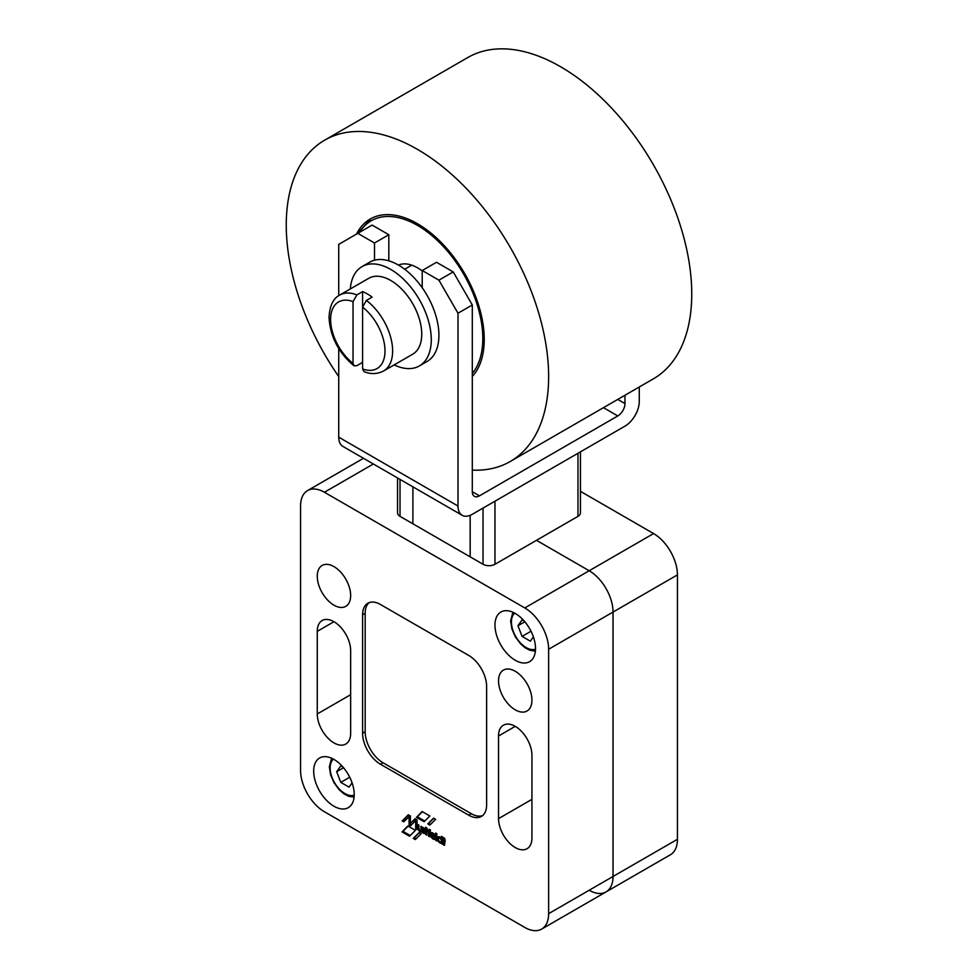 <?xml version="1.0" encoding="UTF-8"?>
<svg xmlns="http://www.w3.org/2000/svg" width="978" height="978" viewBox="0 0 978 978"><rect width="100%" height="100%" fill="white"/><g stroke="black" fill="none" stroke-linecap="round" stroke-linejoin="round"><path stroke-width="1.47" d="M398.511 265.111A40.477 23.374 60 0 1 417.447 267.776A40.477 23.374 60 0 1 422.215 270.992M356.481 234.121A94.45 54.536 60 0 1 370.21 219.035A94.45 54.536 60 0 1 442.997 244.329A94.45 54.536 60 0 1 484.232 339.39A94.45 54.536 60 0 1 472.301 376.493M324.672 140.16L467.79 57.531A185.527 107.115 60 0 1 610.761 107.238A185.527 107.115 60 0 1 691.752 293.95A185.527 107.115 60 0 1 653.328 378.877L510.21 461.506A185.527 107.115 -120 0 0 548.634 376.567A185.527 107.115 -120 0 0 467.643 189.866A185.527 107.115 -120 0 0 324.672 140.16A185.527 107.115 -120 0 0 286.248 225.087A185.527 107.115 -120 0 0 338.73 376.579M472.301 470.112A185.527 107.115 -120 0 0 510.21 461.506M438.266 841.312A3.533 2.042 60 0 1 438.046 836.887A3.533 2.042 60 0 1 441.359 838.574L441.408 836.361L442.618 837.107L442.618 844.295L441.457 843.06A3.533 2.042 60 0 1 438.266 841.312M438.584 836.728A3.533 2.042 -120 0 0 438.413 839.014M494.966 625.15A28.668 16.553 60 0 1 500.907 612.02A28.668 16.553 60 0 1 522.998 619.697A28.668 16.553 60 0 1 535.516 648.561A28.668 16.553 60 0 1 529.575 661.678A28.668 16.553 60 0 1 507.484 654.001A28.668 16.553 60 0 1 494.966 625.15M313.681 771.129A28.668 16.553 60 0 1 319.623 757.999A28.668 16.553 60 0 1 341.713 765.676A28.668 16.553 60 0 1 354.232 794.539A28.668 16.553 60 0 1 348.29 807.657A28.668 16.553 60 0 1 326.2 799.98A28.668 16.553 60 0 1 313.681 771.129M317.263 576.262A23.619 13.631 60 0 1 322.153 565.455A23.619 13.631 60 0 1 340.344 571.775A23.619 13.631 60 0 1 350.65 595.541A23.619 13.631 60 0 1 345.76 606.348A23.619 13.631 60 0 1 327.569 600.027A23.619 13.631 60 0 1 317.263 576.262M498.535 680.92A23.619 13.631 60 0 1 503.425 670.113A23.619 13.631 60 0 1 521.629 676.434A23.619 13.631 60 0 1 531.934 700.199A23.619 13.631 60 0 1 527.044 711.006A23.619 13.631 60 0 1 508.853 704.686A23.619 13.631 60 0 1 498.535 680.92M350.65 733.255A23.619 13.631 60 0 1 345.76 744.062A23.619 13.631 60 0 1 327.569 737.742A23.619 13.631 60 0 1 317.263 713.977L317.263 631.348A23.619 13.631 60 0 1 322.153 620.541A23.619 13.631 60 0 1 340.344 626.861A23.619 13.631 60 0 1 350.65 650.627L350.65 733.255M531.934 837.914A23.619 13.631 60 0 1 527.044 848.721A23.619 13.631 60 0 1 508.853 842.4A23.619 13.631 60 0 1 498.535 818.635L498.535 736.006A23.619 13.631 60 0 1 503.425 725.199A23.619 13.631 60 0 1 521.629 731.52A23.619 13.631 60 0 1 531.934 755.285L531.934 837.914M440.931 841.838A2.09 1.21 -120 0 0 441.371 840.884A2.09 1.21 -120 0 0 440.455 838.769A2.09 1.21 -120 0 0 438.841 838.219A2.09 1.21 -120 0 0 438.413 839.173A2.09 1.21 -120 0 0 439.318 841.276A2.09 1.21 -120 0 0 440.931 841.838L441.885 841.288A2.09 1.21 -120 0 0 442.325 840.334A2.09 1.21 -120 0 0 441.616 838.464M440.577 837.645A2.09 1.21 -120 0 0 439.794 837.657L438.841 838.219M343.559 767.754L336.664 771.728L340.796 765.847L343.034 767.143M349.721 777.217L340.796 782.376L336.664 771.728M352.092 782.828L349.06 787.143L340.796 782.376M524.831 621.776L517.949 625.749L522.081 619.869L524.318 621.164M531.005 631.238L522.081 636.397L517.949 625.749M533.377 636.849L530.345 641.165L522.081 636.397M433.706 834.992L433.474 834.735A1.98 1.149 -120 0 0 431.873 834.124A1.98 1.149 -120 0 0 431.506 835.456L434.489 834.54M433.609 833.562A1.98 1.149 -120 0 0 432.826 833.574L431.873 834.124M369.171 602.607A25.294 14.609 -120 0 0 365.161 613.328L365.161 731.764A25.294 14.609 -120 0 0 383.046 762.754L471.298 813.708A25.294 14.609 -120 0 0 482.594 815.591M416.005 838.867L414.207 837.84L419.403 832.669M433.829 818.305L428.731 823.342L430.564 824.405M444.22 837.987L444.477 844.32M436.579 833.549L436.824 839.87M429.672 835.725L429 830.334M429.562 829.442A2.249 1.296 -120 0 0 429.489 829.699L428.535 830.249A2.249 1.296 60 0 1 428.975 829.54A2.249 1.296 60 0 1 430.418 829.87L429.672 836.777L428.462 836.08L428.535 830.249M429.415 830.09L428.462 830.64L429.489 829.699M424.11 832.498L423.853 827.987M415.332 818.867L410.405 823.415L415.075 818.72L417.019 819.845L417.007 829.515L415.674 828.745L415.687 820.579L410.54 825.787L409.073 824.931L409.073 816.679L403.731 821.85L402.19 820.958L408.278 814.772L410.418 816.007L410.405 823.415M408.535 814.918L403.144 820.408L404.44 821.153M409.073 816.679L410.026 816.129L410.026 824.381L411.237 825.077M415.687 820.579L416.64 820.029L417.007 828.415M421.53 829.711A1.43 0.831 -120 0 0 421.652 829.637A2.384 1.381 -120 0 0 421.921 828.696L421.921 826.862M418.963 828.684A2.677 1.54 -120 0 1 418.657 827.364L418.657 824.967M420.039 830.224A2.677 1.54 -120 0 0 420.173 830.334A2.359 1.357 -120 0 0 421.75 830.909M422.178 831.373L421.041 831.324A2.359 1.357 60 0 1 420.931 831.398A2.359 1.357 60 0 1 419.22 830.884A2.677 1.54 60 0 1 417.704 827.914L417.704 824.466L418.914 825.163L418.914 828.232A2.042 1.174 -120 0 0 419.207 829.405A1.43 0.831 -120 0 0 420.699 830.2A2.384 1.381 -120 0 0 420.968 829.246L420.98 826.337L422.129 826.985L422.178 832.425L421.041 831.324L421.995 830.774M426.824 834.063L426.579 827.743M431.542 832.657A3.46 1.993 -120 0 0 431.457 835.09M431.763 835.86A3.46 1.993 -120 0 0 431.921 836.141A4.046 2.335 -120 0 0 432.423 836.948M433.34 837.95A4.046 2.335 -120 0 0 433.902 838.366A3.313 1.919 -120 0 0 435.137 838.782M431.921 836.141L430.968 836.691A3.46 1.993 60 0 1 431.017 832.791A3.46 1.993 60 0 1 431.237 832.694A3.985 2.298 60 0 1 434.342 834.344A3.032 1.748 60 0 1 435.186 835.811L432.227 837.058L435.137 835.713M440.198 841.887A3.533 2.042 -120 0 0 442.411 842.51L441.457 843.06M442.618 843.244L442.411 842.51M442.349 836.887L441.384 838.586L442.325 838.036M422.398 811.691L417.374 816.789L424.758 821.055M410.222 835.505L403.009 831.337L408.119 826.141M324.415 811.752A33.729 19.474 60 0 1 300.564 770.432L300.564 506.029A33.729 19.474 60 0 1 307.544 490.589A33.729 19.474 60 0 1 324.415 492.252L524.783 607.937A33.729 19.474 60 0 1 548.634 649.245L548.634 913.66A33.729 19.474 60 0 1 541.641 929.1A33.729 19.474 60 0 1 524.783 927.425L324.415 811.752M589.184 890.249A33.729 19.474 60 0 0 606.042 891.912L670.456 854.735A33.729 19.474 -120 0 0 677.436 839.295L613.035 876.471L613.035 612.069A33.729 19.474 -120 0 0 589.184 570.749L536.47 540.321L589.184 570.749A33.729 19.474 60 0 1 613.035 612.069L613.035 876.471A33.729 19.474 60 0 1 606.042 891.912A33.729 19.474 -120 0 0 613.035 876.471L548.634 913.66M486.616 804.87A25.294 14.609 60 0 1 481.372 816.447A25.294 14.609 60 0 1 468.731 815.187L380.466 764.234A25.294 14.609 60 0 1 362.581 733.255L362.581 614.82A25.294 14.609 60 0 1 367.826 603.243A25.294 14.609 60 0 1 380.466 604.49L468.731 655.443A25.294 14.609 60 0 1 486.616 686.434L486.616 804.87M421.188 833.696L415.308 839.564L413.254 838.39L419.146 832.522L421.188 833.696M414.207 837.84L413.254 838.39M429.868 825.102L427.777 823.892L433.584 818.158L435.662 819.356L429.868 825.102M428.731 823.342L427.777 823.892M443.266 837.486L444.44 838.109L445.21 840.432L444.464 845.395L443.266 844.674L443.266 837.486M435.626 833.048L436.824 833.733L436.811 840.946L435.626 840.236L435.675 833.024M424.904 829.723A1.284 0.746 -120 0 0 424.122 830.31L424.11 833.549L422.887 832.853L422.899 827.486L424.195 828.427A1.528 0.88 60 0 1 424.244 828.39A1.528 0.88 60 0 1 425.149 828.562L425.185 829.564M403.144 820.408L402.19 820.958M410.026 824.381L409.073 824.931M416.628 828.195L415.674 828.745M421.921 828.696L420.968 829.246M421.652 829.637L420.699 830.2M418.657 827.364L417.704 827.914M420.173 830.334L419.22 830.884M426.873 830.945L426.799 835.151L425.613 834.43L425.626 827.241L426.824 827.938L427.545 830.188L427.533 831.312L426.873 830.945L427.545 830.554L426.873 830.945M433.902 838.366L432.936 838.916A4.046 2.335 60 0 1 430.968 836.691M433.181 836.508L432.533 837.449A1.222 0.697 -120 0 0 432.789 837.657A3.191 1.846 -120 0 0 434.55 837.926A3.191 1.846 -120 0 0 434.807 837.73L435.137 838.818A3.313 1.919 60 0 1 434.758 839.173A3.313 1.919 60 0 1 432.936 838.916M429.855 815.994L424.061 821.752L416.42 817.339L422.141 811.544L429.855 815.994M417.374 816.789L416.42 817.339M415.405 830.346L409.525 836.202L402.056 831.899L407.85 825.982L415.405 830.346M403.009 831.337L402.056 831.899M483.034 508.095L483.034 564.282L470.161 556.837L470.161 515.345L470.149 556.849L412.899 523.792L412.899 486.836M362.581 362.373L356.86 365.674L353.975 365.809L353.034 363.413L353.034 301.591L356.86 294.916L362.581 291.615A43.851 25.318 60 0 1 372.117 297.129L366.395 300.429L362.581 307.104L362.581 368.926L363.963 371.567C370.638 374.391 377.166 374.219 383.547 371.029A43.851 25.318 -120 0 0 392.63 350.955A43.851 25.318 -120 0 0 366.395 300.429M356.86 294.916A43.851 25.318 -120 0 0 339.696 295.075L368.804 278.278A43.851 25.318 60 0 1 402.594 290.026A43.851 25.318 60 0 1 421.738 334.158A43.851 25.318 60 0 1 412.655 354.232L383.547 371.029M362.056 266.591L369.684 262.19A57.347 33.105 60 0 1 374.513 260.209A57.347 33.105 60 0 1 422.215 287.752A57.347 33.105 60 0 1 438.914 335.258A57.347 33.105 60 0 1 427.031 361.505L419.403 365.919A57.347 33.105 -120 0 0 431.274 339.659A57.347 33.105 -120 0 0 406.249 281.957A57.347 33.105 -120 0 0 362.056 266.591A57.347 33.105 -120 0 0 350.32 288.938M397.557 477.973L397.557 512.912A8.435 4.866 0 0 0 400.026 516.36L412.899 523.792M483.034 564.282A8.435 4.866 0 0 0 494.966 564.282L577.974 516.36A8.435 4.866 0 0 0 580.443 512.912L580.443 451.848M462.178 515.284L342.923 446.433A20.245 11.687 -60 0 1 338.73 437.166L457.997 506.029A20.245 11.687 120 0 0 462.178 515.284A20.245 11.687 120 0 0 472.301 514.281L624.966 426.151A20.245 11.687 120 0 0 639.27 401.359L639.27 386.995M624.966 395.246L624.966 403.572A10.122 5.844 -60 0 1 617.803 415.956L479.464 495.834A10.122 5.844 -60 0 1 474.403 496.335A10.122 5.844 -60 0 1 472.301 491.702L472.301 304.965L453.217 271.908L436.518 262.275L422.215 270.527L422.215 287.752M388.816 260.833L388.816 234.732L372.117 225.087L338.73 244.366L338.73 295.686M457.997 506.029L457.997 313.229L438.914 280.173L422.215 270.527M438.914 280.173L453.217 271.908M457.997 313.229L472.301 304.965M338.73 348.535L338.73 437.166M374.513 260.209L374.513 242.996L357.814 233.351M374.513 242.996L388.816 234.732M394.171 364.904A57.347 33.105 -120 0 0 419.403 365.919M362.581 368.926A38.46 22.201 -120 0 0 385.002 350.955A38.46 22.201 -120 0 0 362.581 307.104L362.581 291.615M677.436 839.295L677.436 574.881A33.729 19.474 -120 0 0 653.585 533.572L580.443 491.335M359.586 232.324A92.433 53.362 60 0 1 417.447 225.368A92.433 53.362 60 0 1 474.856 297.923A92.433 53.362 60 0 1 472.301 373.523M350.65 694.698L317.263 713.977M333.963 621.702L317.263 631.348M531.934 799.356L498.535 818.635M515.235 726.361L498.535 736.006M514.709 613.145A20.917 12.078 -120 0 0 511.421 621.984A20.917 12.078 -120 0 0 519.831 642.253A20.917 12.078 -120 0 0 535.504 649.16M333.425 759.124A20.917 12.078 -120 0 0 330.136 767.962A20.917 12.078 -120 0 0 338.559 788.231A20.917 12.078 -120 0 0 354.219 795.138M434.281 834.283L433.474 834.735M677.436 574.881L548.634 649.245M471.298 813.708L468.731 815.187M365.161 613.328L362.581 614.82M365.161 731.764L362.581 733.255M383.046 762.754L380.466 764.234M444.22 844.124L443.266 844.674M444.256 844.197L443.303 844.747M436.579 839.686L435.626 840.236M436.628 839.76L435.675 840.31M429 831.031L428.046 831.581M429.036 831.104L428.083 831.655M429.379 831.288L428.425 831.85M429.415 831.373L428.462 831.923M429.415 835.53L428.462 836.08M429.464 835.603L428.511 836.153M430.381 832.217L429.721 832.596L430.381 832.192M423.841 832.29L422.887 832.853M423.89 832.376L422.936 832.926M422.019 830.799L421.066 831.349M422.031 831.239L421.078 831.789M422.068 831.312L421.115 831.862M426.567 833.879L425.613 834.43M426.616 833.953L425.662 834.503M442.435 842.547L441.481 843.097M442.435 843.085L441.481 843.635M442.484 843.158L441.53 843.708M373.351 464L324.415 492.252M653.585 533.572L524.783 607.937M353.034 301.591A38.46 22.201 -120 0 0 330.613 319.561A38.46 22.201 -120 0 0 353.034 363.413M577.974 516.36L577.974 453.279M494.966 564.282L494.966 501.201M400.026 479.403L400.026 516.36M617.766 399.403L624.966 403.572M603.45 407.667L617.803 415.956M472.301 491.702L479.464 495.834M357.581 233.485L370.98 218.595M512.888 612.24L510.626 620.883L511.873 628.842L515.333 636.825L520.443 643.72L525.125 647.791L529.856 650.284L535.382 651.189M331.615 758.219L329.354 766.862L330.588 774.82L334.048 782.803L339.17 789.698L343.853 793.769L348.584 796.263L354.097 797.168M606.042 891.924L541.641 929.1M430.454 830.579L429.831 830.945M425.185 829.258L424.379 829.723M421.604 829.686L420.638 830.236M427.545 830.53L426.836 830.933M363.474 458.303L307.544 490.589M339.696 295.075C333.254 298.314 329.696 305.747 329.036 317.361C330.161 336.542 338.474 352.691 353.975 365.809M411.762 265.16L404.684 269.243"/></g></svg>
